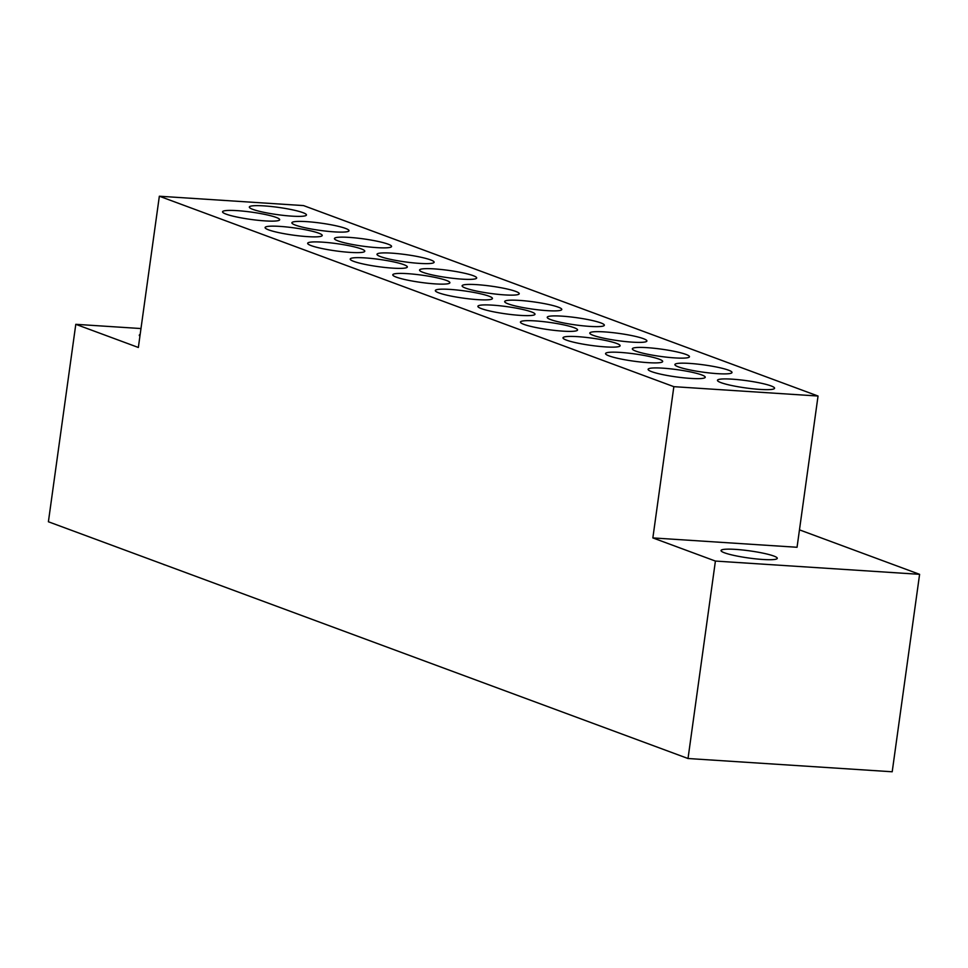 <?xml version="1.0" encoding="UTF-8"?>
<svg xmlns="http://www.w3.org/2000/svg" width="968" height="968" viewBox="0 0 968 968"><rect width="100%" height="100%" fill="white"/><g stroke="black" fill="none" stroke-linecap="round" stroke-linejoin="round"><path stroke-width="1.45" d="M724.548 552.825A28.387 3.606 -172.1 0 1 721.027 550.526A28.387 3.606 -172.1 0 1 742.359 549.969A28.387 3.606 -172.1 0 1 773.759 556.019A28.387 3.606 -172.1 0 1 777.28 558.33A28.387 3.606 -172.1 0 1 755.947 558.887A28.387 3.606 -172.1 0 1 724.548 552.825M139.924 336.126A28.387 3.606 -172.1 0 1 139.295 335.194A28.387 3.606 -172.1 0 1 140.154 334.48M361.221 248.885A28.834 3.654 7.9 0 0 329.326 242.738A28.834 3.654 7.9 0 0 307.655 243.307A28.834 3.654 7.9 0 0 311.224 245.642A28.834 3.654 7.9 0 0 343.12 251.789A28.834 3.654 7.9 0 0 364.779 251.232A28.834 3.654 7.9 0 0 361.221 248.885M403.777 264.639A28.834 3.654 7.9 0 0 371.881 258.492A28.834 3.654 7.9 0 0 350.21 259.049A28.834 3.654 7.9 0 0 353.78 261.396A28.834 3.654 7.9 0 0 385.675 267.543A28.834 3.654 7.9 0 0 407.334 266.986A28.834 3.654 7.9 0 0 403.777 264.639M446.333 280.393A28.834 3.654 7.9 0 0 414.437 274.247A28.834 3.654 7.9 0 0 392.778 274.803A28.834 3.654 7.9 0 0 396.336 277.151A28.834 3.654 7.9 0 0 428.231 283.297A28.834 3.654 7.9 0 0 449.89 282.729A28.834 3.654 7.9 0 0 446.333 280.393M488.888 296.147A28.834 3.654 7.9 0 0 456.993 290.001A28.834 3.654 7.9 0 0 435.334 290.557A28.834 3.654 7.9 0 0 438.891 292.893A28.834 3.654 7.9 0 0 470.787 299.051A28.834 3.654 7.9 0 0 492.446 298.483A28.834 3.654 7.9 0 0 488.888 296.147M531.444 311.902A28.834 3.654 7.9 0 0 499.548 305.743A28.834 3.654 7.9 0 0 477.889 306.312A28.834 3.654 7.9 0 0 481.447 308.647A28.834 3.654 7.9 0 0 513.342 314.794A28.834 3.654 7.9 0 0 535.001 314.237A28.834 3.654 7.9 0 0 531.444 311.902M574 327.644A28.834 3.654 7.9 0 0 542.104 321.497A28.834 3.654 7.9 0 0 520.445 322.066A28.834 3.654 7.9 0 0 524.003 324.401A28.834 3.654 7.9 0 0 555.898 330.548A28.834 3.654 7.9 0 0 577.557 329.991A28.834 3.654 7.9 0 0 574 327.644M616.556 343.398A28.834 3.654 7.9 0 0 584.66 337.251A28.834 3.654 7.9 0 0 563.001 337.82A28.834 3.654 7.9 0 0 566.558 340.155A28.834 3.654 7.9 0 0 598.454 346.302A28.834 3.654 7.9 0 0 620.125 345.745A28.834 3.654 7.9 0 0 616.556 343.398M659.111 359.152A28.834 3.654 7.9 0 0 627.216 353.005A28.834 3.654 7.9 0 0 605.557 353.562A28.834 3.654 7.9 0 0 609.114 355.909A28.834 3.654 7.9 0 0 641.01 362.056A28.834 3.654 7.9 0 0 662.681 361.488A28.834 3.654 7.9 0 0 659.111 359.152M701.667 374.906A28.834 3.654 7.9 0 0 669.771 368.76A28.834 3.654 7.9 0 0 648.112 369.316A28.834 3.654 7.9 0 0 651.67 371.664A28.834 3.654 7.9 0 0 683.565 377.81A28.834 3.654 7.9 0 0 705.236 377.242A28.834 3.654 7.9 0 0 701.667 374.906M318.666 233.143A28.834 3.654 7.9 0 0 286.77 226.984A28.834 3.654 7.9 0 0 265.099 227.553A28.834 3.654 7.9 0 0 268.668 229.888A28.834 3.654 7.9 0 0 300.564 236.035A28.834 3.654 7.9 0 0 322.223 235.478A28.834 3.654 7.9 0 0 318.666 233.143M276.11 217.389A28.834 3.654 7.9 0 0 244.214 211.242A28.834 3.654 7.9 0 0 222.543 211.798A28.834 3.654 7.9 0 0 226.113 214.134A28.834 3.654 7.9 0 0 258.008 220.293A28.834 3.654 7.9 0 0 279.667 219.724A28.834 3.654 7.9 0 0 276.11 217.389M387.999 244.13A28.834 3.654 7.9 0 0 356.115 237.983A28.834 3.654 7.9 0 0 334.444 238.552A28.834 3.654 7.9 0 0 338.014 240.887A28.834 3.654 7.9 0 0 369.909 247.034A28.834 3.654 7.9 0 0 391.568 246.477A28.834 3.654 7.9 0 0 387.999 244.13M430.566 259.884A28.834 3.654 7.9 0 0 398.671 253.737A28.834 3.654 7.9 0 0 377 254.306A28.834 3.654 7.9 0 0 380.569 256.641A28.834 3.654 7.9 0 0 412.465 262.788A28.834 3.654 7.9 0 0 434.124 262.231A28.834 3.654 7.9 0 0 430.566 259.884M473.122 275.638A28.834 3.654 7.9 0 0 441.226 269.491A28.834 3.654 7.9 0 0 419.555 270.048A28.834 3.654 7.9 0 0 423.125 272.395A28.834 3.654 7.9 0 0 455.021 278.542A28.834 3.654 7.9 0 0 476.679 277.973A28.834 3.654 7.9 0 0 473.122 275.638M515.678 291.392A28.834 3.654 7.9 0 0 483.782 285.245A28.834 3.654 7.9 0 0 462.111 285.802A28.834 3.654 7.9 0 0 465.681 288.149A28.834 3.654 7.9 0 0 497.576 294.296A28.834 3.654 7.9 0 0 519.235 293.727A28.834 3.654 7.9 0 0 515.678 291.392M558.234 307.146A28.834 3.654 7.9 0 0 526.338 300.988A28.834 3.654 7.9 0 0 504.667 301.556A28.834 3.654 7.9 0 0 508.236 303.892A28.834 3.654 7.9 0 0 540.132 310.05A28.834 3.654 7.9 0 0 561.791 309.482A28.834 3.654 7.9 0 0 558.234 307.146M600.789 322.889A28.834 3.654 7.9 0 0 568.894 316.742A28.834 3.654 7.9 0 0 547.222 317.31A28.834 3.654 7.9 0 0 550.792 319.646A28.834 3.654 7.9 0 0 582.688 325.793A28.834 3.654 7.9 0 0 604.347 325.236A28.834 3.654 7.9 0 0 600.789 322.889M643.345 338.643A28.834 3.654 7.9 0 0 611.449 332.496A28.834 3.654 7.9 0 0 589.79 333.065A28.834 3.654 7.9 0 0 593.348 335.4A28.834 3.654 7.9 0 0 625.243 341.547A28.834 3.654 7.9 0 0 646.902 340.99A28.834 3.654 7.9 0 0 643.345 338.643M685.901 354.397A28.834 3.654 7.9 0 0 654.005 348.25A28.834 3.654 7.9 0 0 632.346 348.807A28.834 3.654 7.9 0 0 635.903 351.154A28.834 3.654 7.9 0 0 667.799 357.301A28.834 3.654 7.9 0 0 689.458 356.732A28.834 3.654 7.9 0 0 685.901 354.397M728.456 370.151A28.834 3.654 7.9 0 0 696.561 364.004A28.834 3.654 7.9 0 0 674.902 364.561A28.834 3.654 7.9 0 0 678.459 366.908A28.834 3.654 7.9 0 0 710.355 373.055A28.834 3.654 7.9 0 0 732.014 372.486A28.834 3.654 7.9 0 0 728.456 370.151M771.012 385.905A28.834 3.654 7.9 0 0 739.116 379.759A28.834 3.654 7.9 0 0 717.457 380.315A28.834 3.654 7.9 0 0 721.015 382.65A28.834 3.654 7.9 0 0 752.91 388.809A28.834 3.654 7.9 0 0 774.582 388.241A28.834 3.654 7.9 0 0 771.012 385.905M345.443 228.387A28.834 3.654 7.9 0 0 313.559 222.229A28.834 3.654 7.9 0 0 291.888 222.797A28.834 3.654 7.9 0 0 295.458 225.133A28.834 3.654 7.9 0 0 327.353 231.279A28.834 3.654 7.9 0 0 349.012 230.723A28.834 3.654 7.9 0 0 345.443 228.387M302.887 212.633A28.834 3.654 7.9 0 0 271.004 206.487A28.834 3.654 7.9 0 0 249.333 207.043A28.834 3.654 7.9 0 0 252.902 209.391A28.834 3.654 7.9 0 0 284.798 215.537A28.834 3.654 7.9 0 0 306.457 214.969A28.834 3.654 7.9 0 0 302.887 212.633M140.977 328.551L75.794 324.316L138.351 347.476L159.345 196.226L673.849 386.668L652.855 537.918L715.413 561.065L688.018 758.513L892.206 771.774L919.6 574.327L799.471 529.859M688.018 758.513L48.4 521.764L75.794 324.316M652.855 537.918L797.051 547.271L818.045 396.033L303.541 205.591L159.345 196.226M919.6 574.327L715.413 561.065M673.849 386.668L818.045 396.033M161.124 563.485L163.991 564.55M163.967 564.683L164.862 564.864"/></g></svg>
